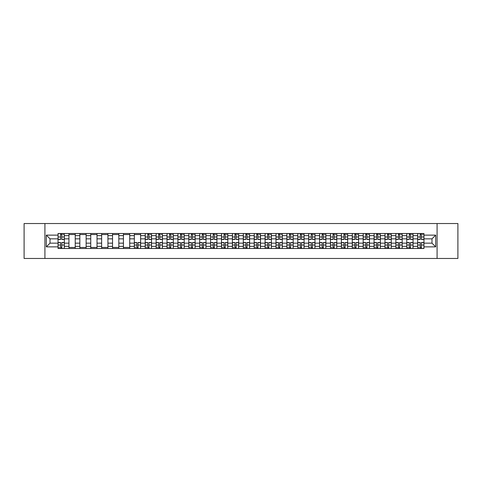 <?xml version="1.0" encoding="UTF-8"?>
<svg xmlns="http://www.w3.org/2000/svg" width="482" height="482" viewBox="0 0 482 482"><rect width="100%" height="100%" fill="white"/><g stroke="black" fill="none" stroke-linecap="round" stroke-linejoin="round"><path stroke-width="0.72" d="M437.084 258.466L457.9 258.466L457.9 223.534L24.1 223.534L24.1 258.466L437.084 258.466L437.084 223.534M68.944 248.507L68.944 235.62L64.335 235.62L64.335 248.507M64.335 235.62L64.335 233.493M68.944 235.62L68.944 233.493M75.234 233.493L75.234 248.507M79.843 248.507L79.843 233.493M86.133 233.493L86.133 248.507M90.743 248.507L90.743 233.493M97.027 233.493L97.027 248.507M101.642 248.507L101.642 233.493M107.926 233.493L107.926 248.507M112.535 248.507L112.535 233.493M118.825 233.493L118.825 248.507M123.434 248.507L123.434 233.493M129.718 233.493L129.718 248.507M134.333 248.507L134.333 233.493M140.617 233.493L140.617 248.507M145.227 248.507L145.227 233.493M151.517 233.493L151.517 248.507M156.126 248.507L156.126 233.493M162.416 233.493L162.416 248.507M167.025 248.507L167.025 233.493M173.309 233.493L173.309 248.507M177.918 248.507L177.918 233.493M184.208 233.493L184.208 248.507M188.817 248.507L188.817 233.493M195.108 233.493L195.108 248.507M199.717 248.507L199.717 233.493M206.001 233.493L206.001 248.507M210.616 248.507L210.616 233.493M216.9 233.493L216.9 248.507M221.509 248.507L221.509 233.493M227.799 233.493L227.799 248.507M232.408 248.507L232.408 233.493M238.692 233.493L238.692 248.507M243.308 248.507L243.308 233.493M249.592 233.493L249.592 248.507M254.201 248.507L254.201 233.493M260.491 233.493L260.491 248.507M265.1 248.507L265.1 233.493M271.384 233.493L271.384 248.507M275.999 248.507L275.999 233.493M282.283 233.493L282.283 248.507M286.892 248.507L286.892 233.493M293.183 233.493L293.183 248.507M297.792 248.507L297.792 233.493M304.082 233.493L304.082 248.507M308.691 248.507L308.691 233.493M314.975 233.493L314.975 248.507M319.584 248.507L319.584 233.493M325.874 233.493L325.874 248.507M330.483 248.507L330.483 233.493M336.773 233.493L336.773 248.507M341.383 248.507L341.383 233.493M347.667 233.493L347.667 248.507M352.282 248.507L352.282 233.493M358.566 233.493L358.566 248.507M363.175 248.507L363.175 233.493M369.465 233.493L369.465 248.507M374.074 248.507L374.074 233.493M380.358 233.493L380.358 248.507M384.973 248.507L384.973 233.493M391.257 233.493L391.257 248.507M395.867 248.507L395.867 233.493M402.157 233.493L402.157 248.507M406.766 248.507L406.766 233.493M413.056 233.493L413.056 248.507M417.665 248.507L417.665 233.493M417.665 243.163L413.056 243.163M406.766 243.163L402.157 243.163M395.867 243.163L391.257 243.163M384.973 243.163L380.358 243.163M374.074 243.163L369.465 243.163M363.175 243.163L358.566 243.163M352.282 243.163L347.667 243.163M341.383 243.163L336.773 243.163M330.483 243.163L325.874 243.163M319.584 243.163L314.975 243.163M308.691 243.163L304.082 243.163M297.792 243.163L293.183 243.163M286.892 243.163L282.283 243.163M275.999 243.163L271.384 243.163M265.1 243.163L260.491 243.163M254.201 243.163L249.592 243.163M243.308 243.163L238.692 243.163M232.408 243.163L227.799 243.163M221.509 243.163L216.9 243.163M210.616 243.163L206.001 243.163M199.717 243.163L195.108 243.163M188.817 243.163L184.208 243.163M177.918 243.163L173.309 243.163M167.025 243.163L162.416 243.163M156.126 243.163L151.517 243.163M145.227 243.163L140.617 243.163M134.333 243.163L129.718 243.163M123.434 243.163L118.825 243.163M112.535 243.163L107.926 243.163M101.642 243.163L97.027 243.163M90.743 243.163L86.133 243.163M79.843 243.163L75.234 243.163M68.944 243.163L64.335 243.163M417.665 238.837L413.056 238.837M406.766 238.837L402.157 238.837M395.867 238.837L391.257 238.837M384.973 238.837L380.358 238.837M374.074 238.837L369.465 238.837M363.175 238.837L358.566 238.837M352.282 238.837L347.667 238.837M341.383 238.837L336.773 238.837M330.483 238.837L325.874 238.837M319.584 238.837L314.975 238.837M308.691 238.837L304.082 238.837M297.792 238.837L293.183 238.837M286.892 238.837L282.283 238.837M275.999 238.837L271.384 238.837M265.1 238.837L260.491 238.837M254.201 238.837L249.592 238.837M243.308 238.837L238.692 238.837M232.408 238.837L227.799 238.837M221.509 238.837L216.9 238.837M210.616 238.837L206.001 238.837M199.717 238.837L195.108 238.837M188.817 238.837L184.208 238.837M177.918 238.837L173.309 238.837M167.025 238.837L162.416 238.837M156.126 238.837L151.517 238.837M145.227 238.837L140.617 238.837M134.333 238.837L129.718 238.837M123.434 238.837L118.825 238.837M112.535 238.837L107.926 238.837M101.642 238.837L97.027 238.837M90.743 238.837L86.133 238.837M79.843 238.837L75.234 238.837M68.944 238.837L64.335 238.837M50.014 243.163L58.051 243.163L58.051 238.837L50.014 238.837L50.014 243.163L46.314 246.868L46.314 235.132L58.051 235.132L58.051 238.837M423.949 238.837L423.949 243.163L431.986 243.163L431.986 238.837L423.949 238.837L423.949 233.493L58.051 233.493L58.051 235.132M423.949 235.132L435.686 235.132L435.686 246.868L423.949 246.868L423.949 243.163M58.051 243.163L58.051 248.507L423.949 248.507L423.949 246.868M58.051 246.868L46.314 246.868M44.916 258.466L44.916 223.534M61.786 247.459L60.599 247.459M60.599 234.541L61.786 234.541M75.234 247.459L68.944 247.459M68.944 234.541L75.234 234.541M86.133 247.459L79.843 247.459M79.843 234.541L86.133 234.541M97.027 247.459L90.743 247.459M90.743 234.541L97.027 234.541M107.926 247.459L101.642 247.459M101.642 234.541L107.926 234.541M118.825 247.459L112.535 247.459M112.535 234.541L118.825 234.541M129.718 247.459L123.434 247.459M123.434 234.541L129.718 234.541M138.069 247.459L136.882 247.459M134.333 234.541L140.617 234.541M148.968 247.459L147.781 247.459M147.781 234.541L148.968 234.541M159.861 247.459L158.674 247.459M158.674 234.541L159.861 234.541M170.761 247.459L169.574 247.459M169.574 234.541L170.761 234.541M181.66 247.459L180.473 247.459M180.473 234.541L181.66 234.541M192.553 247.459L191.366 247.459M191.366 234.541L192.553 234.541M203.452 247.459L202.265 247.459M202.265 234.541L203.452 234.541M214.351 247.459L213.165 247.459M213.165 234.541L214.351 234.541M225.251 247.459L224.058 247.459M224.058 234.541L225.251 234.541M236.144 247.459L234.957 247.459M234.957 234.541L236.144 234.541M247.043 247.459L245.856 247.459M245.856 234.541L247.043 234.541M257.942 247.459L256.749 247.459M256.749 234.541L257.942 234.541M268.836 247.459L267.649 247.459M267.649 234.541L268.836 234.541M279.735 247.459L278.548 247.459M278.548 234.541L279.735 234.541M290.634 247.459L289.447 247.459M289.447 234.541L290.634 234.541M301.527 247.459L300.34 247.459M300.34 234.541L301.527 234.541M312.426 247.459L311.239 247.459M311.239 234.541L312.426 234.541M323.326 247.459L322.139 247.459M322.139 234.541L323.326 234.541M334.219 247.459L333.032 247.459M333.032 234.541L334.219 234.541M345.118 247.459L343.931 247.459M343.931 234.541L345.118 234.541M356.017 247.459L354.83 247.459M354.83 234.541L356.017 234.541M366.916 247.459L365.724 247.459M365.724 234.541L366.916 234.541M377.81 247.459L376.623 247.459M376.623 234.541L377.81 234.541M388.709 247.459L387.522 247.459M387.522 234.541L388.709 234.541M399.608 247.459L398.421 247.459M398.421 234.541L399.608 234.541M410.501 247.459L409.314 247.459M409.314 234.541L410.501 234.541M421.401 247.459L420.214 247.459M420.214 234.541L421.401 234.541M46.314 235.132L50.014 238.837M431.986 243.163L435.686 246.868M431.986 238.837L435.686 235.132M61.786 239.5L61.786 233.559L64.299 233.559L64.299 239.5L61.786 239.5M60.599 234.469L61.786 234.469M62.907 234.469L63.395 234.469M62.799 233.559L58.087 233.559L58.087 239.5L60.599 239.5L60.599 233.559L59.587 233.559M60.599 242.5L60.599 248.441L58.087 248.441L58.087 242.5L60.599 242.5M61.786 247.531L60.599 247.531M59.479 247.531L58.991 247.531M59.587 248.441L64.299 248.441L64.299 242.5L61.786 242.5L61.786 248.441L62.799 248.441M148.968 239.5L148.968 233.559L151.481 233.559L151.481 239.5L148.968 239.5M147.781 234.469L148.968 234.469M150.083 234.469L150.571 234.469M149.98 233.559L145.263 233.559L145.263 239.5L147.781 239.5L147.781 233.559L146.763 233.559M159.861 239.5L159.861 233.559L162.38 233.559L162.38 239.5L159.861 239.5M158.674 234.469L159.861 234.469M160.982 234.469L161.47 234.469M160.874 233.559L156.162 233.559L156.162 239.5L158.674 239.5L158.674 233.559L157.662 233.559M170.761 239.5L170.761 233.559L173.273 233.559L173.273 239.5L170.761 239.5M169.574 234.469L170.761 234.469M171.881 234.469L172.369 234.469M171.773 233.559L167.061 233.559L167.061 239.5L169.574 239.5L169.574 233.559L168.561 233.559M181.66 239.5L181.66 233.559L184.172 233.559L184.172 239.5L181.66 239.5M180.473 234.469L181.66 234.469M182.774 234.469L183.262 234.469M182.672 233.559L177.954 233.559L177.954 239.5L180.473 239.5L180.473 233.559L179.461 233.559M192.553 239.5L192.553 233.559L195.071 233.559L195.071 239.5L192.553 239.5M191.366 234.469L192.553 234.469M193.674 234.469L194.162 234.469M193.571 233.559L188.854 233.559L188.854 239.5L191.366 239.5L191.366 233.559L190.354 233.559M203.452 239.5L203.452 233.559L205.971 233.559L205.971 239.5L203.452 239.5M202.265 234.469L203.452 234.469M204.573 234.469L205.061 234.469M204.464 233.559L199.753 233.559L199.753 239.5L202.265 239.5L202.265 233.559L201.253 233.559M214.351 239.5L214.351 233.559L216.864 233.559L216.864 239.5L214.351 239.5M213.165 234.469L214.351 234.469M215.466 234.469L215.954 234.469M215.364 233.559L210.646 233.559L210.646 239.5L213.165 239.5L213.165 233.559L212.152 233.559M225.251 239.5L225.251 233.559L227.763 233.559L227.763 239.5L225.251 239.5M224.058 234.469L225.251 234.469M226.365 234.469L226.853 234.469M226.263 233.559L221.545 233.559L221.545 239.5L224.058 239.5L224.058 233.559L223.046 233.559M236.144 239.5L236.144 233.559L238.662 233.559L238.662 239.5L236.144 239.5M234.957 234.469L236.144 234.469M237.265 234.469L237.753 234.469M237.156 233.559L232.445 233.559L232.445 239.5L234.957 239.5L234.957 233.559L233.945 233.559M247.043 239.5L247.043 233.559L249.555 233.559L249.555 239.5L247.043 239.5M245.856 234.469L247.043 234.469M248.158 234.469L248.652 234.469M248.055 233.559L243.338 233.559L243.338 239.5L245.856 239.5L245.856 233.559L244.844 233.559M257.942 239.5L257.942 233.559L260.455 233.559L260.455 239.5L257.942 239.5M256.749 234.469L257.942 234.469M259.057 234.469L259.545 234.469M258.954 233.559L254.237 233.559L254.237 239.5L256.749 239.5L256.749 233.559L255.737 233.559M268.836 239.5L268.836 233.559L271.354 233.559L271.354 239.5L268.836 239.5M267.649 234.469L268.836 234.469M269.956 234.469L270.444 234.469M269.848 233.559L265.136 233.559L265.136 239.5L267.649 239.5L267.649 233.559L266.636 233.559M279.735 239.5L279.735 233.559L282.247 233.559L282.247 239.5L279.735 239.5M278.548 234.469L279.735 234.469M280.849 234.469L281.343 234.469M280.747 233.559L276.029 233.559L276.029 239.5L278.548 239.5L278.548 233.559L277.536 233.559M290.634 239.5L290.634 233.559L293.146 233.559L293.146 239.5L290.634 239.5M289.447 234.469L290.634 234.469M291.749 234.469L292.237 234.469M291.646 233.559L286.929 233.559L286.929 239.5L289.447 239.5L289.447 233.559L288.429 233.559M136.882 242.5L136.882 248.441L134.364 248.441L134.364 242.5L136.882 242.5M138.069 247.531L136.882 247.531M135.761 247.531L135.273 247.531M135.87 248.441L140.581 248.441L140.581 242.5L138.069 242.5L138.069 248.441L139.081 248.441M147.781 242.5L147.781 248.441L145.263 248.441L145.263 242.5L147.781 242.5M148.968 247.531L147.781 247.531M146.661 247.531L146.173 247.531M146.763 248.441L151.481 248.441L151.481 242.5L148.968 242.5L148.968 248.441L149.98 248.441M158.674 242.5L158.674 248.441L156.162 248.441L156.162 242.5L158.674 242.5M159.861 247.531L158.674 247.531M157.56 247.531L157.072 247.531M157.662 248.441L162.38 248.441L162.38 242.5L159.861 242.5L159.861 248.441L160.874 248.441M169.574 242.5L169.574 248.441L167.061 248.441L167.061 242.5L169.574 242.5M170.761 247.531L169.574 247.531M168.453 247.531L167.965 247.531M168.561 248.441L173.273 248.441L173.273 242.5L170.761 242.5L170.761 248.441L171.773 248.441M180.473 242.5L180.473 248.441L177.954 248.441L177.954 242.5L180.473 242.5M181.66 247.531L180.473 247.531M179.352 247.531L178.864 247.531M179.461 248.441L184.172 248.441L184.172 242.5L181.66 242.5L181.66 248.441L182.672 248.441M191.366 242.5L191.366 248.441L188.854 248.441L188.854 242.5L191.366 242.5M192.553 247.531L191.366 247.531M190.251 247.531L189.763 247.531M190.354 248.441L195.071 248.441L195.071 242.5L192.553 242.5L192.553 248.441L193.571 248.441M202.265 242.5L202.265 248.441L199.753 248.441L199.753 242.5L202.265 242.5M203.452 247.531L202.265 247.531M201.151 247.531L200.657 247.531M201.253 248.441L205.971 248.441L205.971 242.5L203.452 242.5L203.452 248.441L204.464 248.441M213.165 242.5L213.165 248.441L210.646 248.441L210.646 242.5L213.165 242.5M214.351 247.531L213.165 247.531M212.044 247.531L211.556 247.531M212.152 248.441L216.864 248.441L216.864 242.5L214.351 242.5L214.351 248.441L215.364 248.441M224.058 242.5L224.058 248.441L221.545 248.441L221.545 242.5L224.058 242.5M225.251 247.531L224.058 247.531M222.943 247.531L222.455 247.531M223.046 248.441L227.763 248.441L227.763 242.5L225.251 242.5L225.251 248.441L226.263 248.441M234.957 242.5L234.957 248.441L232.445 248.441L232.445 242.5L234.957 242.5M236.144 247.531L234.957 247.531M233.842 247.531L233.348 247.531M233.945 248.441L238.662 248.441L238.662 242.5L236.144 242.5L236.144 248.441L237.156 248.441M245.856 242.5L245.856 248.441L243.338 248.441L243.338 242.5L245.856 242.5M247.043 247.531L245.856 247.531M244.736 247.531L244.247 247.531M244.844 248.441L249.555 248.441L249.555 242.5L247.043 242.5L247.043 248.441L248.055 248.441M256.749 242.5L256.749 248.441L254.237 248.441L254.237 242.5L256.749 242.5M257.942 247.531L256.749 247.531M255.635 247.531L255.147 247.531M255.737 248.441L260.455 248.441L260.455 242.5L257.942 242.5L257.942 248.441L258.954 248.441M267.649 242.5L267.649 248.441L265.136 248.441L265.136 242.5L267.649 242.5M268.836 247.531L267.649 247.531M266.534 247.531L266.046 247.531M266.636 248.441L271.354 248.441L271.354 242.5L268.836 242.5L268.836 248.441L269.848 248.441M278.548 242.5L278.548 248.441L276.029 248.441L276.029 242.5L278.548 242.5M279.735 247.531L278.548 247.531M277.427 247.531L276.939 247.531M277.536 248.441L282.247 248.441L282.247 242.5L279.735 242.5L279.735 248.441L280.747 248.441M289.447 242.5L289.447 248.441L286.929 248.441L286.929 242.5L289.447 242.5M290.634 247.531L289.447 247.531M288.326 247.531L287.838 247.531M288.429 248.441L293.146 248.441L293.146 242.5L290.634 242.5L290.634 248.441L291.646 248.441M301.527 239.5L301.527 233.559L304.046 233.559L304.046 239.5L301.527 239.5M300.34 234.469L301.527 234.469M302.648 234.469L303.136 234.469M302.539 233.559L297.828 233.559L297.828 239.5L300.34 239.5L300.34 233.559L299.328 233.559M300.34 242.5L300.34 248.441L297.828 248.441L297.828 242.5L300.34 242.5M301.527 247.531L300.34 247.531M299.226 247.531L298.738 247.531M299.328 248.441L304.046 248.441L304.046 242.5L301.527 242.5L301.527 248.441L302.539 248.441M312.426 239.5L312.426 233.559L314.939 233.559L314.939 239.5L312.426 239.5M311.239 234.469L312.426 234.469M313.547 234.469L314.035 234.469M313.439 233.559L308.727 233.559L308.727 239.5L311.239 239.5L311.239 233.559L310.227 233.559M311.239 242.5L311.239 248.441L308.727 248.441L308.727 242.5L311.239 242.5M312.426 247.531L311.239 247.531M310.119 247.531L309.631 247.531M310.227 248.441L314.939 248.441L314.939 242.5L312.426 242.5L312.426 248.441L313.439 248.441M323.326 239.5L323.326 233.559L325.838 233.559L325.838 239.5L323.326 239.5M322.139 234.469L323.326 234.469M324.44 234.469L324.928 234.469M324.338 233.559L319.62 233.559L319.62 239.5L322.139 239.5L322.139 233.559L321.126 233.559M322.139 242.5L322.139 248.441L319.62 248.441L319.62 242.5L322.139 242.5M323.326 247.531L322.139 247.531M321.018 247.531L320.53 247.531M321.126 248.441L325.838 248.441L325.838 242.5L323.326 242.5L323.326 248.441L324.338 248.441M334.219 239.5L334.219 233.559L336.737 233.559L336.737 239.5L334.219 239.5M333.032 234.469L334.219 234.469M335.339 234.469L335.827 234.469M335.237 233.559L330.519 233.559L330.519 239.5L333.032 239.5L333.032 233.559L332.02 233.559M333.032 242.5L333.032 248.441L330.519 248.441L330.519 242.5L333.032 242.5M334.219 247.531L333.032 247.531M331.917 247.531L331.429 247.531M332.02 248.441L336.737 248.441L336.737 242.5L334.219 242.5L334.219 248.441L335.237 248.441M345.118 239.5L345.118 233.559L347.636 233.559L347.636 239.5L345.118 239.5M343.931 234.469L345.118 234.469M346.239 234.469L346.727 234.469M346.13 233.559L341.419 233.559L341.419 239.5L343.931 239.5L343.931 233.559L342.919 233.559M343.931 242.5L343.931 248.441L341.419 248.441L341.419 242.5L343.931 242.5M345.118 247.531L343.931 247.531M342.816 247.531L342.322 247.531M342.919 248.441L347.636 248.441L347.636 242.5L345.118 242.5L345.118 248.441L346.13 248.441M356.017 239.5L356.017 233.559L358.53 233.559L358.53 239.5L356.017 239.5M354.83 234.469L356.017 234.469M357.132 234.469L357.626 234.469M357.029 233.559L352.312 233.559L352.312 239.5L354.83 239.5L354.83 233.559L353.818 233.559M354.83 242.5L354.83 248.441L352.312 248.441L352.312 242.5L354.83 242.5M356.017 247.531L354.83 247.531M353.71 247.531L353.222 247.531M353.818 248.441L358.53 248.441L358.53 242.5L356.017 242.5L356.017 248.441L357.029 248.441M366.916 239.5L366.916 233.559L369.429 233.559L369.429 239.5L366.916 239.5M365.724 234.469L366.916 234.469M368.031 234.469L368.519 234.469M367.929 233.559L363.211 233.559L363.211 239.5L365.724 239.5L365.724 233.559L364.711 233.559M365.724 242.5L365.724 248.441L363.211 248.441L363.211 242.5L365.724 242.5M366.916 247.531L365.724 247.531M364.609 247.531L364.121 247.531M364.711 248.441L369.429 248.441L369.429 242.5L366.916 242.5L366.916 248.441L367.929 248.441M377.81 239.5L377.81 233.559L380.328 233.559L380.328 239.5L377.81 239.5M376.623 234.469L377.81 234.469M378.93 234.469L379.418 234.469M378.822 233.559L374.11 233.559L374.11 239.5L376.623 239.5L376.623 233.559L375.611 233.559M376.623 242.5L376.623 248.441L374.11 248.441L374.11 242.5L376.623 242.5M377.81 247.531L376.623 247.531M375.508 247.531L375.014 247.531M375.611 248.441L380.328 248.441L380.328 242.5L377.81 242.5L377.81 248.441L378.822 248.441M388.709 239.5L388.709 233.559L391.221 233.559L391.221 239.5L388.709 239.5M387.522 234.469L388.709 234.469M389.824 234.469L390.318 234.469M389.721 233.559L385.004 233.559L385.004 239.5L387.522 239.5L387.522 233.559L386.51 233.559M387.522 242.5L387.522 248.441L385.004 248.441L385.004 242.5L387.522 242.5M388.709 247.531L387.522 247.531M386.401 247.531L385.913 247.531M386.51 248.441L391.221 248.441L391.221 242.5L388.709 242.5L388.709 248.441L389.721 248.441M399.608 239.5L399.608 233.559L402.121 233.559L402.121 239.5L399.608 239.5M398.421 234.469L399.608 234.469M400.723 234.469L401.211 234.469M400.62 233.559L395.903 233.559L395.903 239.5L398.421 239.5L398.421 233.559L397.403 233.559M398.421 242.5L398.421 248.441L395.903 248.441L395.903 242.5L398.421 242.5M399.608 247.531L398.421 247.531M397.301 247.531L396.813 247.531M397.403 248.441L402.121 248.441L402.121 242.5L399.608 242.5L399.608 248.441L400.62 248.441M410.501 239.5L410.501 233.559L413.02 233.559L413.02 239.5L410.501 239.5M409.314 234.469L410.501 234.469M411.622 234.469L412.11 234.469M411.514 233.559L406.802 233.559L406.802 239.5L409.314 239.5L409.314 233.559L408.302 233.559M409.314 242.5L409.314 248.441L406.802 248.441L406.802 242.5L409.314 242.5M410.501 247.531L409.314 247.531M408.2 247.531L407.712 247.531M408.302 248.441L413.02 248.441L413.02 242.5L410.501 242.5L410.501 248.441L411.514 248.441M421.401 239.5L421.401 233.559L423.913 233.559L423.913 239.5L421.401 239.5M420.214 234.469L421.401 234.469M422.521 234.469L423.009 234.469M422.413 233.559L417.701 233.559L417.701 239.5L420.214 239.5L420.214 233.559L419.201 233.559M420.214 242.5L420.214 248.441L417.701 248.441L417.701 242.5L420.214 242.5M421.401 247.531L420.214 247.531M419.093 247.531L418.605 247.531M419.201 248.441L423.913 248.441L423.913 242.5L421.401 242.5L421.401 248.441L422.413 248.441M406.766 235.62L402.157 235.62M395.867 235.62L391.257 235.62M384.973 235.62L380.358 235.62M374.074 235.62L369.465 235.62M363.175 235.62L358.566 235.62M352.282 235.62L347.667 235.62M341.383 235.62L336.773 235.62M330.483 235.62L325.874 235.62M319.584 235.62L314.975 235.62M308.691 235.62L304.082 235.62M297.792 235.62L293.183 235.62M286.892 235.62L282.283 235.62M275.999 235.62L271.384 235.62M265.1 235.62L260.491 235.62M254.201 235.62L249.592 235.62M243.308 235.62L238.692 235.62M232.408 235.62L227.799 235.62M221.509 235.62L216.9 235.62M210.616 235.62L206.001 235.62M199.717 235.62L195.108 235.62M188.817 235.62L184.208 235.62M177.918 235.62L173.309 235.62M167.025 235.62L162.416 235.62M156.126 235.62L151.517 235.62M145.227 235.62L140.617 235.62M134.333 235.62L129.718 235.62M123.434 235.62L118.825 235.62M112.535 235.62L107.926 235.62M101.642 235.62L97.027 235.62M90.743 235.62L86.133 235.62M79.843 235.62L75.234 235.62M417.665 235.62L413.056 235.62M406.766 246.38L402.157 246.38M395.867 246.38L391.257 246.38M384.973 246.38L380.358 246.38M374.074 246.38L369.465 246.38M363.175 246.38L358.566 246.38M352.282 246.38L347.667 246.38M341.383 246.38L336.773 246.38M330.483 246.38L325.874 246.38M319.584 246.38L314.975 246.38M308.691 246.38L304.082 246.38M297.792 246.38L293.183 246.38M286.892 246.38L282.283 246.38M275.999 246.38L271.384 246.38M265.1 246.38L260.491 246.38M254.201 246.38L249.592 246.38M243.308 246.38L238.692 246.38M232.408 246.38L227.799 246.38M221.509 246.38L216.9 246.38M210.616 246.38L206.001 246.38M199.717 246.38L195.108 246.38M188.817 246.38L184.208 246.38M177.918 246.38L173.309 246.38M167.025 246.38L162.416 246.38M156.126 246.38L151.517 246.38M145.227 246.38L140.617 246.38M134.333 246.38L129.718 246.38M123.434 246.38L118.825 246.38M112.535 246.38L107.926 246.38M101.642 246.38L97.027 246.38M90.743 246.38L86.133 246.38M79.843 246.38L75.234 246.38M68.944 246.38L64.335 246.38M417.665 246.38L413.056 246.38M61.786 239.349L64.299 239.349M61.786 236.993L64.299 236.993M58.087 239.349L60.599 239.349M58.087 236.993L60.599 236.993M60.599 242.651L58.087 242.651M60.599 245.007L58.087 245.007M64.299 242.651L61.786 242.651M64.299 245.007L61.786 245.007M148.968 239.349L151.481 239.349M148.968 236.993L151.481 236.993M145.263 239.349L147.781 239.349M145.263 236.993L147.781 236.993M159.861 239.349L162.38 239.349M159.861 236.993L162.38 236.993M156.162 239.349L158.674 239.349M156.162 236.993L158.674 236.993M170.761 239.349L173.273 239.349M170.761 236.993L173.273 236.993M167.061 239.349L169.574 239.349M167.061 236.993L169.574 236.993M181.66 239.349L184.172 239.349M181.66 236.993L184.172 236.993M177.954 239.349L180.473 239.349M177.954 236.993L180.473 236.993M192.553 239.349L195.071 239.349M192.553 236.993L195.071 236.993M188.854 239.349L191.366 239.349M188.854 236.993L191.366 236.993M203.452 239.349L205.971 239.349M203.452 236.993L205.971 236.993M199.753 239.349L202.265 239.349M199.753 236.993L202.265 236.993M214.351 239.349L216.864 239.349M214.351 236.993L216.864 236.993M210.646 239.349L213.165 239.349M210.646 236.993L213.165 236.993M225.251 239.349L227.763 239.349M225.251 236.993L227.763 236.993M221.545 239.349L224.058 239.349M221.545 236.993L224.058 236.993M236.144 239.349L238.662 239.349M236.144 236.993L238.662 236.993M232.445 239.349L234.957 239.349M232.445 236.993L234.957 236.993M247.043 239.349L249.555 239.349M247.043 236.993L249.555 236.993M243.338 239.349L245.856 239.349M243.338 236.993L245.856 236.993M257.942 239.349L260.455 239.349M257.942 236.993L260.455 236.993M254.237 239.349L256.749 239.349M254.237 236.993L256.749 236.993M268.836 239.349L271.354 239.349M268.836 236.993L271.354 236.993M265.136 239.349L267.649 239.349M265.136 236.993L267.649 236.993M279.735 239.349L282.247 239.349M279.735 236.993L282.247 236.993M276.029 239.349L278.548 239.349M276.029 236.993L278.548 236.993M290.634 239.349L293.146 239.349M290.634 236.993L293.146 236.993M286.929 239.349L289.447 239.349M286.929 236.993L289.447 236.993M136.882 242.651L134.364 242.651M136.882 245.007L134.364 245.007M140.581 242.651L138.069 242.651M140.581 245.007L138.069 245.007M147.781 242.651L145.263 242.651M147.781 245.007L145.263 245.007M151.481 242.651L148.968 242.651M151.481 245.007L148.968 245.007M158.674 242.651L156.162 242.651M158.674 245.007L156.162 245.007M162.38 242.651L159.861 242.651M162.38 245.007L159.861 245.007M169.574 242.651L167.061 242.651M169.574 245.007L167.061 245.007M173.273 242.651L170.761 242.651M173.273 245.007L170.761 245.007M180.473 242.651L177.954 242.651M180.473 245.007L177.954 245.007M184.172 242.651L181.66 242.651M184.172 245.007L181.66 245.007M191.366 242.651L188.854 242.651M191.366 245.007L188.854 245.007M195.071 242.651L192.553 242.651M195.071 245.007L192.553 245.007M202.265 242.651L199.753 242.651M202.265 245.007L199.753 245.007M205.971 242.651L203.452 242.651M205.971 245.007L203.452 245.007M213.165 242.651L210.646 242.651M213.165 245.007L210.646 245.007M216.864 242.651L214.351 242.651M216.864 245.007L214.351 245.007M224.058 242.651L221.545 242.651M224.058 245.007L221.545 245.007M227.763 242.651L225.251 242.651M227.763 245.007L225.251 245.007M234.957 242.651L232.445 242.651M234.957 245.007L232.445 245.007M238.662 242.651L236.144 242.651M238.662 245.007L236.144 245.007M245.856 242.651L243.338 242.651M245.856 245.007L243.338 245.007M249.555 242.651L247.043 242.651M249.555 245.007L247.043 245.007M256.749 242.651L254.237 242.651M256.749 245.007L254.237 245.007M260.455 242.651L257.942 242.651M260.455 245.007L257.942 245.007M267.649 242.651L265.136 242.651M267.649 245.007L265.136 245.007M271.354 242.651L268.836 242.651M271.354 245.007L268.836 245.007M278.548 242.651L276.029 242.651M278.548 245.007L276.029 245.007M282.247 242.651L279.735 242.651M282.247 245.007L279.735 245.007M289.447 242.651L286.929 242.651M289.447 245.007L286.929 245.007M293.146 242.651L290.634 242.651M293.146 245.007L290.634 245.007M301.527 239.349L304.046 239.349M301.527 236.993L304.046 236.993M297.828 239.349L300.34 239.349M297.828 236.993L300.34 236.993M300.34 242.651L297.828 242.651M300.34 245.007L297.828 245.007M304.046 242.651L301.527 242.651M304.046 245.007L301.527 245.007M312.426 239.349L314.939 239.349M312.426 236.993L314.939 236.993M308.727 239.349L311.239 239.349M308.727 236.993L311.239 236.993M311.239 242.651L308.727 242.651M311.239 245.007L308.727 245.007M314.939 242.651L312.426 242.651M314.939 245.007L312.426 245.007M323.326 239.349L325.838 239.349M323.326 236.993L325.838 236.993M319.62 239.349L322.139 239.349M319.62 236.993L322.139 236.993M322.139 242.651L319.62 242.651M322.139 245.007L319.62 245.007M325.838 242.651L323.326 242.651M325.838 245.007L323.326 245.007M334.219 239.349L336.737 239.349M334.219 236.993L336.737 236.993M330.519 239.349L333.032 239.349M330.519 236.993L333.032 236.993M333.032 242.651L330.519 242.651M333.032 245.007L330.519 245.007M336.737 242.651L334.219 242.651M336.737 245.007L334.219 245.007M345.118 239.349L347.636 239.349M345.118 236.993L347.636 236.993M341.419 239.349L343.931 239.349M341.419 236.993L343.931 236.993M343.931 242.651L341.419 242.651M343.931 245.007L341.419 245.007M347.636 242.651L345.118 242.651M347.636 245.007L345.118 245.007M356.017 239.349L358.53 239.349M356.017 236.993L358.53 236.993M352.312 239.349L354.83 239.349M352.312 236.993L354.83 236.993M354.83 242.651L352.312 242.651M354.83 245.007L352.312 245.007M358.53 242.651L356.017 242.651M358.53 245.007L356.017 245.007M366.916 239.349L369.429 239.349M366.916 236.993L369.429 236.993M363.211 239.349L365.724 239.349M363.211 236.993L365.724 236.993M365.724 242.651L363.211 242.651M365.724 245.007L363.211 245.007M369.429 242.651L366.916 242.651M369.429 245.007L366.916 245.007M377.81 239.349L380.328 239.349M377.81 236.993L380.328 236.993M374.11 239.349L376.623 239.349M374.11 236.993L376.623 236.993M376.623 242.651L374.11 242.651M376.623 245.007L374.11 245.007M380.328 242.651L377.81 242.651M380.328 245.007L377.81 245.007M388.709 239.349L391.221 239.349M388.709 236.993L391.221 236.993M385.004 239.349L387.522 239.349M385.004 236.993L387.522 236.993M387.522 242.651L385.004 242.651M387.522 245.007L385.004 245.007M391.221 242.651L388.709 242.651M391.221 245.007L388.709 245.007M399.608 239.349L402.121 239.349M399.608 236.993L402.121 236.993M395.903 239.349L398.421 239.349M395.903 236.993L398.421 236.993M398.421 242.651L395.903 242.651M398.421 245.007L395.903 245.007M402.121 242.651L399.608 242.651M402.121 245.007L399.608 245.007M410.501 239.349L413.02 239.349M410.501 236.993L413.02 236.993M406.802 239.349L409.314 239.349M406.802 236.993L409.314 236.993M409.314 242.651L406.802 242.651M409.314 245.007L406.802 245.007M413.02 242.651L410.501 242.651M413.02 245.007L410.501 245.007M421.401 239.349L423.913 239.349M421.401 236.993L423.913 236.993M417.701 239.349L420.214 239.349M417.701 236.993L420.214 236.993M420.214 242.651L417.701 242.651M420.214 245.007L417.701 245.007M423.913 242.651L421.401 242.651M423.913 245.007L421.401 245.007"/></g></svg>
